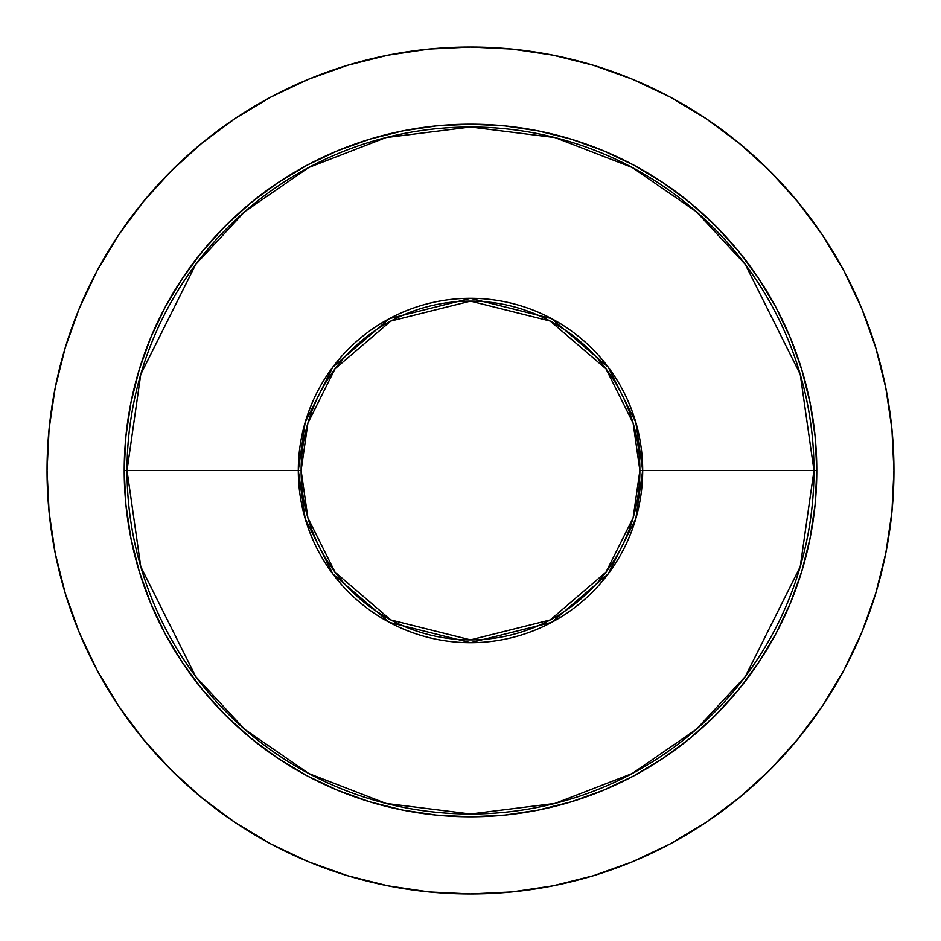 <?xml version="1.0" encoding="UTF-8"?>
<svg xmlns="http://www.w3.org/2000/svg" width="941" height="941" viewBox="0 0 941 941"><rect width="100%" height="100%" fill="white"/><g stroke="black" fill="none" stroke-linecap="round" stroke-linejoin="round"><path stroke-width="1.41" d="M124.212 470.5L127.023 470.5L140.762 566.67L195.716 676.591L244.648 729.287L308.86 773.561L385.951 803.402L470.5 813.977L555.049 803.402L632.14 773.561L696.352 729.287L745.284 676.591L800.238 566.67L813.977 470.5L816.788 470.5A346.288 346.288 0 0 1 470.5 816.788A346.288 346.288 0 0 1 124.212 470.5A346.288 346.288 0 0 1 470.5 124.212A346.288 346.288 0 0 1 816.788 470.5L815.118 504.447L810.13 538.052L801.873 571.022L790.428 603.016L775.902 633.74L758.422 662.887L738.179 690.188L715.36 715.36L690.188 738.179L662.887 758.422L633.74 775.902L603.016 790.428L571.022 801.873L538.052 810.13L504.447 815.118L470.5 816.788L436.553 815.118L402.948 810.13L369.978 801.873L337.984 790.428L307.26 775.902L278.113 758.422L250.812 738.179L225.64 715.36L202.821 690.188L182.578 662.887L165.098 633.74L150.572 603.016L139.127 571.022L130.87 538.052L125.882 504.447L124.212 470.5L125.882 436.553L130.87 402.948L139.127 369.978L150.572 337.984L165.098 307.26L182.578 278.113L202.821 250.812L225.64 225.64L250.812 202.821L278.113 182.578L307.26 165.098L337.984 150.572L369.978 139.127L402.948 130.87L436.553 125.882L470.5 124.212L504.447 125.882L538.052 130.87L571.022 139.127L603.016 150.572L633.74 165.098L662.887 182.578L690.188 202.821L715.36 225.64L738.179 250.812L758.422 278.113L775.902 307.26L790.428 337.984L801.873 369.978L810.13 402.948L815.118 436.553L816.788 470.5L813.977 470.5A343.477 343.477 0 0 1 470.5 813.977A343.477 343.477 0 0 1 127.023 470.5L298.309 470.5A172.191 172.191 0 0 0 470.5 642.691A172.191 172.191 0 0 0 642.691 470.5L813.977 470.5L642.691 470.5L635.81 422.286L608.251 367.19L551.532 318.564L470.5 298.309L389.468 318.564L332.749 367.19L305.19 422.286L298.309 470.5L301.12 470.5L307.895 423.074L334.996 368.872L390.797 321.046L470.5 301.12L550.203 321.046L606.004 368.872L633.105 423.074L639.88 470.5L642.691 470.5L639.88 470.5A169.38 169.38 0 0 1 470.5 639.88A169.38 169.38 0 0 1 301.12 470.5A169.38 169.38 0 0 1 470.5 301.12A169.38 169.38 0 0 1 639.88 470.5L633.105 517.926L606.004 572.128L550.203 619.954L470.5 639.88L390.797 619.954L334.996 572.128L307.895 517.926L301.12 470.5L298.309 470.5L305.19 518.714L332.749 573.81L389.468 622.436L470.5 642.691L551.532 622.436L608.251 573.81L635.81 518.714L642.691 470.5A172.191 172.191 0 0 0 470.5 298.309A172.191 172.191 0 0 0 298.309 470.5L127.023 470.5A343.477 343.477 0 0 1 470.5 127.023A343.477 343.477 0 0 1 813.977 470.5L800.238 374.33L745.284 264.409L696.352 211.713L632.14 167.439L555.049 137.598L470.5 127.023L385.951 137.598L308.86 167.439L244.648 211.713L195.716 264.409L140.762 374.33L127.023 470.5L124.212 470.5M47.05 470.5A423.45 423.45 0 0 1 470.5 47.05A423.45 423.45 0 0 1 893.95 470.5L891.915 428.99L885.81 387.892L875.718 347.582L861.721 308.448L843.948 270.89L822.587 235.238L797.827 201.868L769.926 171.074L739.132 143.173L705.762 118.413L670.11 97.052L632.552 79.279L593.418 65.282L553.108 55.19L512.01 49.085L470.5 47.05L428.99 49.085L387.892 55.19L347.582 65.282L308.448 79.279L270.89 97.052L235.238 118.413L201.868 143.173L171.074 171.074L143.173 201.868L118.413 235.238L97.052 270.89L79.279 308.448L65.282 347.582L55.19 387.892L49.085 428.99L47.05 470.5L49.085 512.01L55.19 553.108L65.282 593.418L79.279 632.552L97.052 670.11L118.413 705.762L143.173 739.132L171.074 769.926L201.868 797.827L235.238 822.587L270.89 843.948L308.448 861.721L347.582 875.718L387.892 885.81L428.99 891.915L470.5 893.95L512.01 891.915L553.108 885.81L593.418 875.718L632.552 861.721L670.11 843.948L705.762 822.587L739.132 797.827L769.926 769.926L797.827 739.132L822.587 705.762L843.948 670.11L861.721 632.552L875.718 593.418L885.81 553.108L891.915 512.01L893.95 470.5A423.45 423.45 0 0 1 470.5 893.95A423.45 423.45 0 0 1 47.05 470.5M564.6 329.668L550.344 321.116M376.4 611.332L390.656 619.884"/></g></svg>
